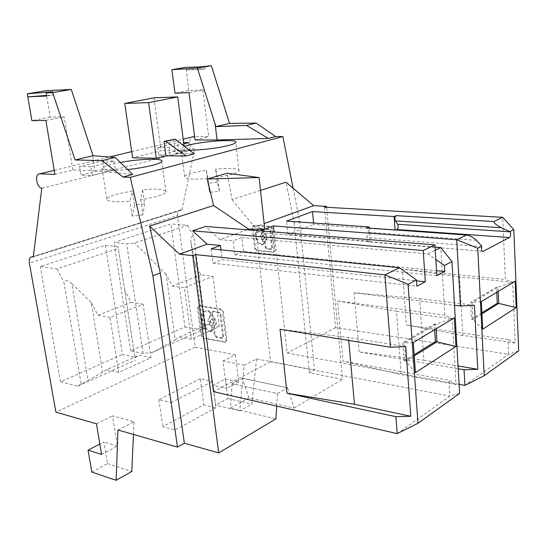 <?xml version="1.0" encoding="UTF-8"?>
<svg xmlns="http://www.w3.org/2000/svg" width="546" height="546" viewBox="0 0 546 546"><rect width="100%" height="100%" fill="white"/><g stroke="black" fill="none" stroke-linecap="round" stroke-linejoin="round"><path stroke-width="0.41" stroke-dasharray="2.73 2.05" d="M414.168 354.729L404.204 360.899L405.78 361.172L414.25 355.91M434.643 329.682L434.282 324.037L402.859 342.683L404.204 360.899M434.282 324.037L435.831 324.256L436.124 328.794M482.719 329.197L472.966 319.43L472.072 302.689L498.013 287.251L496.532 287.094L470.563 302.504L481.326 301.583M369.198 228.078L370.249 241.086L287.913 234.364L286.534 221.11M498.198 291.434L498.013 287.251L515.117 281.251M481.893 312.769L471.457 319.233L470.563 302.504M496.771 292.294L496.532 287.094M235.415 354.839L238.739 381.927L225.409 379.06L213.111 385.421L226.481 388.404L223.014 360.995L235.415 354.839L195.188 347.14L177.525 215.561L29.354 263.042M225.409 379.06L227.873 398.539L215.684 405.125L213.111 385.421M518.7 350.901L508.613 354.245L464.933 385.367M247.004 229.777L219.867 239.592L205.446 226.433M189.018 92.622L202.88 89.926L188.868 90.534L174.979 93.195M188.868 90.534L185.933 67.342M142.602 189.708L140.677 199.932L157.036 196.458C162.353 194.861 165.329 193.4 165.977 192.055C165.827 189.271 158.04 188.486 142.602 189.708L144.622 203.829L134.575 205.064L132.521 190.936L116.707 194.205C110.708 195.905 107.398 197.502 106.77 198.99C106.975 201.645 114.715 202.395 129.996 201.242L132.521 190.936M120.345 162.455L112.196 164.203C106.122 165.738 102.744 167.131 102.082 168.38C102.402 170.707 110.927 171.103 127.655 169.56M106.695 369.683L118.687 372.454L151.01 357.691L139.025 355.18L106.695 369.683L88.049 380.535L71.888 283.736C68.154 280.31 65.493 279.757 63.909 282.064L81.136 383.92L88.049 380.535M118.687 372.454L110.012 317.41L143.12 304.211L151.01 357.691M153.917 97.823L161.131 150.716L132.61 157.801M144.622 203.829L142.82 214.844L140.677 199.932M142.82 214.844L132.187 216.155L134.575 205.064M260.497 190.404L232.043 199.57L227.122 173.239M293.093 188.186L299.57 220.939L294.13 222.973L286.015 182.187M191.332 339.284L184.371 287.756L172.338 286.084L166.127 274.385L175.259 339.783L179.395 337.08L191.332 339.284L219.253 326.542L207.371 324.529L203.214 327.225L194.861 263.541L200.921 274.877L212.913 276.372L184.371 287.756M482.255 251.256L368.366 241.898C366.721 241.864 366.161 240.411 366.7 237.558L368.489 232.268L367.704 227.969M359.227 351.924L354.101 292.813L419.635 298.607L423.826 360.203L359.227 351.924L458.203 368.789M423.826 360.203L458.039 365.957M324.433 207.159L335.619 327.62L508.613 354.245L507.978 339.551L406.361 324.966L402.313 269.076L505.378 279.497L502.689 217.308M512.687 282.289L459.534 276.842L462.831 335.408L515.192 343.011L512.687 282.289L505.378 279.497M459.534 276.842L402.313 269.076M184.944 326.972L202.191 329.989L152.293 352.532L143.1 353.474L130.644 350.894L184.944 326.972L170.884 223.921L114.039 242.506L126.692 243.816L134.698 242.97L187.653 225.28L170.884 223.921M211.179 248.86L212.981 263.179L416.871 286.22M419.635 298.607L474.413 305.303M173.519 139.148L175.409 153.392L194.246 153.849M205.685 327.73L202.375 328.992L190.731 240.315C190.622 237.326 191.653 236.145 193.816 236.78L205.685 327.73L202.191 329.989M515.192 343.011L507.978 339.551M462.831 335.408L406.361 324.966M354.101 292.813L454.511 305.255M243.475 251.453L241.851 237.565L233.074 240.8L234.753 254.805L243.475 251.453L436.52 270.7M134.882 357.159L118.066 246.683L134.882 357.159L122.42 354.511L105.419 245.325L40.308 266.612L57.064 268.912L118.318 248.444M471.457 319.233L472.966 319.43L481.947 313.854M215.923 407.787L175.027 430.009L162.831 426.692L203.795 404.845L215.923 407.787L212.483 381.436L200.3 378.76L203.795 404.845M459.111 384.309L287.107 353.064L274.065 231.961M212.913 276.372L219.253 326.542M368.413 241.885L370.249 241.086M395.789 229.975L395.099 230.282L395.072 229.927M91.789 472.078L107.466 463.609L103.883 441.953L99.822 444.048M256.565 358.893L251.856 404.095L239.735 410.899L244.226 365.219L256.565 358.893L314.51 369.99L309.398 372.87L342.492 379.313L326.61 207.282M203.214 327.225L202.375 328.992M152.293 352.532L175.259 339.783M179.395 337.08L207.371 324.529M313.575 223.021L313.711 224.447L395.099 230.282M405.726 346.594L348.491 337.428L280.037 329.265M348.491 337.428L348.757 340.445M335.619 327.62L287.107 353.064M54.887 174.399L72.816 169.99L95.011 170.734L92.247 152.969M72.816 169.99L64.23 116.837L50.184 117.137L45.816 90.711M45.891 120.4L64.23 116.837M454.292 317.861L435.831 324.256L404.443 342.936L413.302 342.526M217.192 182.214L207.924 183.34L209.705 192.397L219.472 191.202L217.192 182.214L215.581 169.048L217.786 177.354L232.241 174.338C236.179 173.164 238.452 172.072 239.052 171.062C238.957 168.482 231.135 167.813 215.581 169.048M219.472 191.202L217.786 177.354M219.867 239.592L233.074 240.8M436.834 275.71L234.753 254.805M95.011 170.734L132.678 174.44M239.735 410.899L215.684 405.125M244.226 365.219L223.014 360.995M200.921 274.877L172.338 286.084M50.184 117.137L31.88 120.652M105.419 245.325L118.066 246.683M143.12 304.211L131.04 302.279L124.618 290.056M134.944 357.903L139.025 355.18M101.556 454.422L117.39 446.048L112.517 415.834L134.016 421.744L117.95 429.982M96.451 423.805L112.517 415.834M444.894 315.165L337.524 300.969L343.038 361.179L401.228 374.57L456.012 384.555L452.122 318.707L444.894 315.165L440.765 247.556M337.524 300.969L396.478 311.24L401.228 374.57M200.3 378.76L158.852 399.624L171.103 402.655L175.027 430.009M158.852 399.624L162.831 426.692M227.873 398.539L251.856 404.095M231.989 383.688L242.287 378.269L287.633 387.831L277.464 393.584L231.989 383.688L277.464 393.584M81.136 383.92L77.791 386.199L60.483 381.791L122.42 354.511M77.791 386.199L135.326 360.196M132.187 216.155L129.996 201.242M171.103 402.655L212.483 381.436M184.473 146.328L180.931 148.232C180.405 149.42 183.244 150.054 189.448 150.15M207.924 183.34L206.286 170.181L192.247 173.034C187.776 174.297 185.244 175.491 184.644 176.604C184.732 179.088 192.513 179.736 207.985 178.549L209.705 192.397M264.769 229.129L254.634 227.02L232.043 199.57M254.634 227.02L264.155 223.58M178.617 150.43L189.892 150.566L170.127 155.624L158.825 155.426L178.617 150.43L177.587 142.567L183.647 142.595M188.875 142.622L189.892 150.566M238.739 381.927L226.481 388.404M287.633 387.831L242.287 378.269M33.361 256.524L181.914 209.964L33.313 256.92M143.1 353.474L126.692 243.816M166.127 274.385L134.698 242.97M190.909 241.742L194.861 263.541M195.011 139.96L208.613 136.616L194.594 136.623M90.854 166.837L79.525 166.496L102.662 160.852L113.991 161.118L90.854 166.837L92.213 175.546L80.897 175.109L103.952 169.287L115.274 169.649L92.213 175.546M183.818 143.871L169.042 147.522L157.726 147.413L177.587 142.567M175.409 153.392L184.739 151.017L161.131 150.716M299.57 220.939L314.51 369.99M294.13 222.973L309.398 372.87M287.66 388.11L294.069 408.094L248.976 397.877L242.322 378.535M232.023 383.961L230.576 408.039L248.976 397.877M276.72 406.108L277.498 393.864M230.576 408.039L275.907 418.891M71.888 283.736L91.332 302.62L102.662 372.406M287.913 234.364L313.711 224.447M187.653 225.28L193.816 236.78M415.438 372.638L405.78 361.172L404.443 342.936L402.859 342.683M181.047 209.903L180.903 209.896C178.419 210.183 177.293 212.066 177.525 215.561M181.914 209.964L194.669 149.242C190.008 148.649 188.036 138.793 192.226 136.978M202.88 89.926L208.613 136.616M186.268 69.99L205.084 68.816L200.225 69.656L186.268 69.99M204.757 66.127L205.084 68.816M223.334 311.657L226.856 339.871L225.887 341.823L225.355 341.83L203.917 337.94L201.904 335.387L198.259 307.767L199.686 305.753L221.246 309.05L223.334 311.657L222.515 312.019L226.044 340.254L225.075 342.205L203.105 338.308L201.092 335.756L197.44 308.115L198.86 306.101L220.427 309.411L222.515 312.019M273.771 251.993L274.979 250.355L272.604 228.378L271 226.474L254.136 225.198L253.064 226.863L255.521 248.485L257.07 250.361L273.771 251.993L272.939 252.32L274.147 250.689L271.765 228.685L270.168 226.781L253.296 225.498L252.225 227.163L254.682 248.805L256.238 250.682L272.939 252.32M260.128 230.835L255.944 232.378L270.543 361.752L449.843 396.123L448.873 380.234L343.038 361.179M255.944 232.378L435.039 247.092M107.466 463.609L131.804 471.491M294.069 408.094L342.492 379.313M270.543 361.752L213.5 391.673M241.851 237.565L427.832 253.876L435.817 259.459M130.644 350.894L114.039 242.506M184.739 151.017L184.098 146.035M220.925 249.843L222.133 259.657L416.502 280.835M195.188 347.14L55.904 412.148M117.39 446.048L103.883 441.953M133.449 434.439L134.016 421.744M212.981 263.179L222.133 259.657M427.832 253.876L435.237 250.259M206.286 170.181L207.985 178.549M41.789 188.315L194.669 149.242M60.483 381.791L40.308 266.612M113.991 161.118L115.274 169.649M102.662 160.852L103.952 169.287M157.726 147.413L158.825 155.426M169.042 147.522L170.127 155.624M91.332 302.62L97.932 315.26L110.012 317.41M97.932 315.26L131.04 302.279M79.525 166.496L80.897 175.109M57.064 268.912L63.909 282.064M396.478 311.24L452.122 318.707M397.208 433.62L449.843 396.123L459.636 393.352M456.012 384.555L448.873 380.234M199.891 66.953L200.225 69.656M46.54 95.42L53.228 94.908L46.642 96.035M52.723 91.796L53.228 94.908M214.517 321.669L213.418 323.826C212.046 323.812 211.138 322.884 210.701 321.041L211.807 318.878C213.179 318.898 214.08 319.826 214.517 321.669M222.468 337.872L216.782 336.855L215.24 334.923L214.291 327.498L214.837 326.085C217.281 323.587 216.899 320.611 213.698 317.158L212.756 315.492L212.421 312.878L213.213 311.356L219.239 312.251L220.796 314.196L223.587 336.397L222.85 337.865L221.656 338.254L215.97 337.237L214.428 335.299L213.479 327.866L214.025 326.453C216.469 323.955 216.086 320.973 212.885 317.526L211.937 315.854L211.602 313.233L212.394 311.718L218.42 312.612L219.977 314.557L222.775 336.78L221.656 338.254M211.234 331.62L212.053 331.245L212.783 329.777L212.455 327.184L211.514 325.525C208.34 322.099 207.958 319.137 210.367 316.625L210.913 315.199L210.579 312.585L209.76 312.947L210.094 315.554L209.548 316.987C207.139 319.499 207.521 322.468 210.701 325.894L211.636 327.552L211.971 330.146L210.845 331.613C201.959 330.685 197.748 311.95 206.258 311.002L208.19 311.008L209.76 312.947M212.053 331.245L211.664 331.245C202.778 330.316 198.567 311.602 207.077 310.647L209.009 310.654L210.579 312.585M213.698 322.038L212.606 324.194C211.227 324.181 210.326 323.252 209.882 321.403L210.988 319.239C212.36 319.26 213.261 320.195 213.698 322.038M208.19 311.008L209.009 310.654M210.845 331.613L211.664 331.245M265.615 236.827L264.469 238.622L262.619 236.575L263.773 234.78L265.615 236.827M262.428 233.135C260.49 235.251 260.742 237.551 263.192 240.028L263.909 241.271L264.127 243.284L263.158 244.499C255.555 244.198 253.303 228.283 260.94 228.535L262.653 229.968L262.879 231.989L262.428 233.135L261.589 233.449C259.65 235.565 259.903 237.865 262.36 240.349L263.295 243.605L262.326 244.82C254.723 244.519 252.464 228.59 260.101 228.842L261.814 230.275L262.039 232.303L261.589 233.449M265.806 240.26C267.758 238.152 267.506 235.852 265.042 233.354L264.325 232.105L264.1 230.084L264.919 228.829L269.465 229.184L270.659 230.603L272.522 247.768L271.751 249.003L267.171 248.573L265.984 247.154L265.349 241.4L265.806 240.26L264.967 240.581C266.926 238.465 266.673 236.165 264.203 233.668L263.486 232.419L263.261 230.392L264.08 229.136L268.625 229.491L269.82 230.917L271.69 248.096L270.918 249.331L266.339 248.901L265.151 247.481L264.517 241.721L264.967 240.581M264.776 237.141L263.636 238.936L261.787 236.889L262.933 235.087L264.776 237.141M481.681 246.649L366.7 237.558M476.44 240.342L368.489 232.268M54.218 170.359L109.521 156.982M131.716 151.611L183.203 139.162M198.259 307.767L197.44 308.115M199.686 305.753L198.86 306.101M201.904 335.387L201.092 335.756M212.455 327.184L211.636 327.552M212.783 329.777L211.971 330.146M211.514 325.525L210.701 325.894M210.913 315.199L210.094 315.554M210.367 316.625L209.548 316.987M220.796 314.196L219.977 314.557M223.587 336.397L222.775 336.78M213.527 311.356L212.708 311.718M219.239 312.251L218.42 312.612M216.782 336.855L215.97 337.237M215.24 334.923L214.428 335.299M214.291 327.498L213.479 327.866M214.837 326.085L214.025 326.453M213.698 317.158L212.885 317.526M212.756 315.492L211.937 315.854M212.421 312.878L211.602 313.233M203.917 337.94L203.105 338.308M225.355 341.83L224.542 342.219M226.856 339.871L226.044 340.254M221.246 309.05L220.427 309.411M262.653 229.968L261.814 230.275M261.473 228.556L260.633 228.863M261.391 228.549L260.551 228.856M263.158 244.499L262.326 244.82M263.247 244.506L262.408 244.826M264.127 243.284L263.295 243.605M263.909 241.271L263.07 241.591M263.192 240.028L262.36 240.349M262.879 231.989L262.039 232.303M271.621 248.996L270.789 249.324M272.522 247.768L271.69 248.096M267.171 248.573L266.339 248.901M265.984 247.154L265.151 247.481M265.349 241.4L264.517 241.721M265.042 233.354L264.203 233.668M264.325 232.105L263.486 232.419M264.1 230.084L263.261 230.392M264.994 228.835L264.155 229.143M269.465 229.184L268.625 229.491M270.659 230.603L269.82 230.917M257.07 250.361L256.238 250.682M255.521 248.485L254.682 248.805M253.064 226.863L252.225 227.163M254.224 225.198L253.385 225.498M271 226.474L270.168 226.781M272.604 228.378L271.765 228.685M274.979 250.355L274.147 250.689M165.977 192.055L161.793 161.439M482.295 251.283L368.366 241.898M190.731 240.315L202.395 329.067M184.644 176.604L180.931 148.232M180.903 209.896L33.367 256.463M198.478 306.101L199.304 305.753M212.606 324.194L213.418 323.826M206.258 311.002L207.077 310.647M222.045 338.247L222.85 337.865M212.394 311.718L213.213 311.356M225.075 342.205L225.887 341.823M260.101 228.842L260.94 228.535M262.524 244.833L263.356 244.512M270.918 249.331L271.751 249.003M264.08 229.136L264.919 228.829M264.469 238.622L263.636 238.936M254.136 225.198L253.296 225.498M273.949 251.993L273.116 252.327M262.933 235.087L263.773 234.78M210.988 319.239L211.807 318.878M106.77 198.99L102.082 168.38M239.052 171.062L235.756 142.547"/><path stroke-width="0.82" d="M165.8 141.407L175.157 139.162L164.046 141.414L165.8 141.407L186.138 155.958L194.246 153.849L175.157 139.162M414.25 355.91L436.957 341.803L435.408 341.571L434.643 329.682M414.168 354.729L435.408 341.571M436.124 328.794L436.957 341.803L455.965 346.471L454.292 317.861L413.302 342.526L415.438 372.638L455.965 346.471M458.203 368.789L464.052 369.785L464.933 385.367L484.213 375.689L518.7 350.901L513.813 229.6L502.689 217.308L494.014 221.546C493.796 223.014 496.266 225.082 501.433 227.743L510.298 231.832C511.042 234.193 510.742 236.097 509.391 237.53L396.805 229.538C398.259 228.228 398.546 226.481 397.679 224.29L395.386 220.912C394.512 218.693 394.799 216.939 396.266 215.65L394.089 216.55L395.072 229.927M513.813 229.6L510.121 231.504M394.089 216.55L312.469 211.561L286.534 221.11L369.103 226.938L369.198 228.078M516.182 307.596L515.117 281.251L481.326 301.583L482.719 329.197L516.182 307.596L498.744 303.419L481.947 313.854M481.893 312.769L497.269 303.242L496.771 292.294M509.391 237.53L483.121 251.351C481.613 251.331 481.128 249.768 481.681 246.649L481.838 246.13L476.44 240.342C472.515 236.882 469.178 235.108 466.427 235.026L456.709 239.769L477.75 248.246L484.213 375.689M481.838 246.13L477.75 248.246M369.103 226.938L366.762 227.907L466.427 235.026L367.704 227.969M207.146 244.192L220.386 245.475L211.179 248.86L399.447 267.745L416.441 279.955L416.871 286.22L425.286 281.791L423.218 250.525L434.903 244.908L205.446 226.433L192.622 230.815L207.146 244.192L179.457 254.204L149.638 226.105L213.588 205.514L248.669 229.177L247.004 229.777M171.915 69.683L197.365 68.073L215.158 124.208L217.062 140.008L195.011 139.96L189.018 92.622L174.979 93.195L171.915 69.683L185.933 67.342L199.891 66.953L211.329 65.704L229.532 123.396L256.149 123.062L275.634 136.568L282.876 136.561L130.33 177.32L152.894 275.771L160.312 272.993L149.638 226.105M127.655 169.56C137.278 168.502 145.625 167.076 152.696 165.274C158.081 163.841 161.111 162.565 161.793 161.439C164.209 158.053 139.694 158.749 120.345 162.455M160.312 272.993L184.371 443.229L218.693 452.907L192.765 255.644L179.457 254.204M148.601 102.641L156.279 158.265L132.61 157.801L124.754 103.433L153.917 97.823L177.716 96.929L148.601 102.641L124.754 103.433M207.268 179.02L259.084 177.546L227.122 173.239L207.268 179.02L213.588 205.514M264.155 223.58L313.697 205.665L286.015 182.187L260.497 190.404M293.093 188.186L282.876 136.561M464.052 369.785L477.77 369.28L458.039 365.957M215.158 124.208L215.991 126.604L246.458 125.423L268.468 138.466L217.062 140.008M313.697 205.665L326.528 206.381L324.433 207.159L502.689 217.308M184.371 443.229L177.491 447.099L117.95 429.982L116.127 480.296L91.789 472.078L88.049 450.143L101.556 454.422L96.451 423.805L55.904 412.148L29.354 263.042C28.877 259.07 29.859 256.989 32.303 256.797L33.313 256.92L41.789 188.315C36.22 187.244 34.384 173.259 39.919 173.819L54.887 174.399L45.891 120.4L31.88 120.652L27.819 96.86L46.54 95.42M177.491 447.099L152.894 275.771M46.123 92.916L52.723 91.796L27.3 93.796L27.819 96.86L46.642 96.035L46.123 92.916L52.723 92.602L75.075 159.978L102.088 160.606L122.905 177.034L130.33 177.32M454.511 305.255L460.449 305.992L474.413 305.303L477.77 369.28M197.365 68.073L211.329 65.704M464.933 385.367L459.111 384.309M274.065 231.961L273.416 225.942L456.709 239.769L460.449 305.992M395.789 229.975L396.805 229.538M52.723 92.602L71.294 89.455L93.059 155.719L115.165 157.419L132.678 174.44L122.905 177.034M27.3 93.796L45.816 90.711L71.294 89.455M99.822 444.048L88.049 450.143M312.469 211.561L313.575 223.021M435.039 247.092L440.765 247.556L451.965 261.582L444.424 265.479L444.792 271.526L436.834 275.71L434.903 244.908M416.441 279.955L408.087 284.275L384.903 274.85L195.598 254.6L192.765 255.644M451.965 261.582L459.636 393.352L417.97 423.3L408.087 284.275M497.269 303.242L498.744 303.419L498.198 291.434M287.012 393.222L280.037 329.265L390.513 347.229L405.726 346.594L410.81 416.277L354.47 404.286L287.012 393.222L395.898 416.694L410.81 416.277M348.757 340.445L354.47 404.286M75.075 159.978L93.059 155.719M102.088 160.606L115.165 157.419M186.138 155.958L165.991 155.794L164.046 141.414M189.448 150.15C200.041 150.307 219.158 147.993 228.835 145.4C232.821 144.342 235.128 143.393 235.756 142.547C239.128 138.855 205.119 140.793 188.657 145.113L184.473 146.328M183.647 142.595L188.875 142.622L183.818 143.871M259.084 177.546L264.769 229.129L248.669 229.177M436.52 270.7L444.792 271.526M268.468 138.466L275.634 136.568M194.594 136.623L192.226 136.978M156.279 158.265L165.991 155.794M423.218 250.525L192.622 230.815M218.693 452.907L275.907 418.891L276.72 406.108M326.528 206.381L326.61 207.282M116.127 480.296L131.804 471.491L133.449 434.439M246.458 125.423L256.149 123.062M273.416 225.942L260.128 230.835M195.598 254.6L213.5 391.673L397.208 433.62L395.898 416.694M435.817 259.459L444.424 265.479M184.098 146.035L177.716 96.929M220.386 245.475L220.925 249.843M416.502 280.835L425.286 281.791M215.991 126.604L229.532 123.396M390.513 347.229L384.903 274.85L399.447 267.745M435.237 250.259L440.765 247.556M417.97 423.3L397.208 433.62M483.169 251.331L482.255 251.256M501.433 227.743L395.386 220.912M510.298 231.832L397.679 224.29M494.014 221.546L396.266 215.65M32.446 256.811L33.361 256.524M39.919 173.819L54.218 170.359M109.521 156.982L131.716 151.611M183.203 139.162L193.673 136.63M483.121 251.351L482.295 251.283M33.367 256.463L32.303 256.797"/></g></svg>
